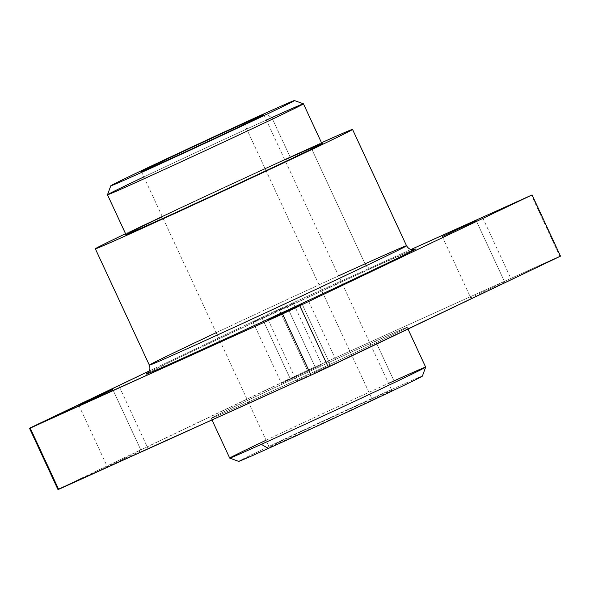<?xml version="1.0" encoding="UTF-8"?>
<svg xmlns="http://www.w3.org/2000/svg" width="590" height="590" viewBox="0 0 590 590"><rect width="100%" height="100%" fill="white"/><g stroke="black" fill="none" stroke-linecap="round" stroke-linejoin="round"><path stroke-width="0.44" stroke-dasharray="2.95 2.21" d="M268.332 448.459A101.266 1.062 155.1 0 1 303.09 430.353A101.266 1.062 155.1 0 1 420.161 377.386A101.266 1.062 155.1 0 1 268.332 448.459M371.995 398.914A67.511 0.708 -24.9 0 0 270.773 446.298A67.511 0.708 -24.9 0 0 348.823 410.987A67.511 0.708 -24.9 0 0 371.995 398.914A67.511 0.708 155.1 0 1 391.767 390.307A67.511 0.708 155.1 0 1 330.828 419.372A67.511 0.708 155.1 0 1 269.291 447.161A67.511 0.708 155.1 0 1 305.79 429.505A67.511 0.708 155.1 0 1 371.995 398.914L244.526 124.306L371.995 398.914M411.053 249.467L279.018 309.197L149.27 370.985L279.018 309.197L411.053 249.467M286.924 306.225L253.036 322.147L293.451 303.385L286.924 306.225L315.348 367.459L286.792 380.727L321.875 364.62L281.459 383.382L315.348 367.459L286.924 306.225M372.017 267.971A148.525 1.556 155.1 0 1 413.959 249.511A148.525 1.556 -24.9 0 0 372.017 267.971A148.525 1.556 -24.9 0 0 235.565 330.946A148.525 1.556 -24.9 0 0 147.426 373.227A148.525 1.556 155.1 0 1 235.565 330.946A148.525 1.556 155.1 0 1 372.017 267.971A6.748 4.595 -114.3 0 1 371.958 268A6.748 4.595 -114.3 0 1 365.026 263.833A141.777 1.482 -24.9 0 0 225.992 328.07A141.777 1.482 -24.9 0 0 149.351 365.144M559.785 256.274L560.5 256.156L559.785 256.274L531.361 195.039L559.785 256.274L307.442 370.432L559.785 256.274M57.923 489.457L307.442 370.432L279.018 309.197L307.442 370.432L290.132 378.47L261.709 317.243L290.132 378.47L57.923 489.457M330.444 365.077L296.549 381L330.444 365.077L302.161 304.152L330.444 365.077M141.187 450.701L107.299 466.616L141.187 450.701L112.911 389.776L141.187 450.701M504.605 281.836L470.709 297.758L504.605 281.836L476.322 220.918L504.605 281.836M425.663 367.128A108.022 1.128 -24.9 0 0 394.031 380.897L375.557 341.101A108.022 1.128 -24.9 0 0 213.602 416.909A108.022 1.128 -24.9 0 0 338.476 360.416A108.022 1.128 -24.9 0 0 375.557 341.101A108.022 1.128 155.1 0 1 407.189 327.332A108.022 1.128 155.1 0 1 309.691 373.831A108.022 1.128 155.1 0 1 211.235 418.288A108.022 1.128 155.1 0 1 269.63 390.042A108.022 1.128 155.1 0 1 375.557 341.101L394.031 380.897A108.022 1.128 -24.9 0 0 288.104 429.837A108.022 1.128 -24.9 0 0 229.709 458.091M422.381 376.11A101.266 1.062 -24.9 0 0 330.083 417.772A101.266 1.062 -24.9 0 0 238.685 461.38M266.083 440.236A108.022 1.128 155.1 0 1 388.552 383.382M303.437 103.818A108.022 1.128 -24.9 0 0 271.813 117.602L264.822 113.457L271.813 117.602A108.022 1.128 -24.9 0 0 166.351 166.321A108.022 1.128 -24.9 0 0 107.491 194.774M143.857 176.934A108.022 1.128 155.1 0 1 266.333 120.08M321.919 143.628A108.022 1.128 -24.9 0 0 290.287 157.397L271.813 117.602L290.287 157.397A108.022 1.128 -24.9 0 0 184.36 206.338A108.022 1.128 -24.9 0 0 125.965 234.591M311.019 147.493A141.777 1.482 -24.9 0 0 125.559 233.721A141.777 1.482 155.1 0 1 311.019 147.493A141.777 1.482 155.1 0 1 321.513 142.758A141.777 1.482 -24.9 0 0 311.019 147.493L365.026 263.833L311.019 147.493M162.331 216.737A108.022 1.128 155.1 0 1 284.808 159.883M406.54 245.757A141.777 1.482 -24.9 0 0 365.026 263.833A6.748 4.595 65.7 0 0 371.958 268L414.209 249.445M216.161 332.694A141.777 1.482 155.1 0 1 338.631 275.84M268.126 319.765L296.549 381M308.541 301.003L336.964 362.238M78.876 405.389L107.299 466.616M119.291 386.627L147.714 447.862M442.286 236.524L470.709 297.758M482.701 217.762L511.124 278.996M253.036 322.147L281.459 383.382M293.451 303.385L321.875 364.62M407.189 327.332L407.985 329.05M211.235 418.288L212.009 419.962M147.212 373.382L172.435 360.844L256.48 321.174L371.958 268M141.386 171.609L269.291 447.161M263.863 114.762L391.767 390.307"/><path stroke-width="0.89" d="M264.822 113.457A101.266 1.062 -24.9 0 0 112.992 184.53A101.266 1.062 -24.9 0 0 230.063 131.57A101.266 1.062 -24.9 0 0 264.822 113.457A101.266 1.062 155.1 0 1 294.469 100.543A101.266 1.062 155.1 0 1 203.071 144.144A101.266 1.062 155.1 0 1 110.772 185.813A101.266 1.062 155.1 0 1 165.952 159.13A101.266 1.062 155.1 0 1 264.822 113.457M244.09 123.369A67.511 0.708 155.1 0 1 220.918 135.442A67.511 0.708 155.1 0 1 142.869 170.753A67.511 0.708 155.1 0 1 244.09 123.369A67.511 0.708 -24.9 0 0 177.885 153.953A67.511 0.708 -24.9 0 0 141.386 171.609A67.511 0.708 -24.9 0 0 202.923 143.827A67.511 0.708 -24.9 0 0 263.863 114.762A67.511 0.708 -24.9 0 0 244.09 123.369L244.526 124.306L244.09 123.369M532.077 194.921L411.053 249.467L532.077 194.921L560.5 256.156L310.982 375.188L57.923 489.457L29.5 428.229L282.558 313.954L532.077 194.921L282.558 313.954L30.215 428.111L149.27 370.985L29.5 428.229L57.923 489.457L58.639 489.346L30.215 428.111L58.639 489.346L310.982 375.188L282.558 313.954L310.982 375.188L328.291 367.142L299.868 305.915L328.291 367.142L560.5 256.156L532.077 194.921M302.021 303.843L268.126 319.765L302.021 303.843M112.764 389.466L78.876 405.389L112.764 389.466M476.182 220.608L442.286 236.524L476.182 220.608M413.959 249.511A148.525 1.556 155.1 0 1 281.445 312.988A148.525 1.556 155.1 0 1 147.426 373.227A148.525 1.556 -24.9 0 0 281.445 312.988A148.525 1.556 -24.9 0 0 413.959 249.511M229.717 458.098L238.685 461.38A101.266 1.062 -24.9 0 0 268.332 448.459A101.266 1.062 -24.9 0 0 367.201 402.786A101.266 1.062 -24.9 0 0 422.381 376.11L425.663 367.142A108.022 1.128 155.1 0 1 366.803 395.602A108.022 1.128 155.1 0 1 261.341 444.322A108.022 1.128 155.1 0 1 229.717 458.098A108.022 1.128 155.1 0 1 266.083 440.236M268.332 448.459L261.341 444.322L268.332 448.459M388.552 383.382A108.022 1.128 155.1 0 1 394.031 380.897A108.022 1.128 155.1 0 1 425.663 367.142A108.022 1.128 -24.9 0 1 367.268 395.381A108.022 1.128 -24.9 0 1 261.341 444.322A108.022 1.128 -24.9 0 1 229.709 458.091L212.009 419.962M266.333 120.08A108.022 1.128 155.1 0 1 271.813 117.602A108.022 1.128 155.1 0 1 303.444 103.833A108.022 1.128 155.1 0 1 205.94 150.332A108.022 1.128 155.1 0 1 107.491 194.789A108.022 1.128 -24.9 0 0 205.94 150.332A108.022 1.128 -24.9 0 0 303.437 103.818L294.469 100.543M110.772 185.813L107.491 194.774A108.022 1.128 155.1 0 1 143.857 176.934M107.491 194.789L125.965 234.591A108.022 1.128 -24.9 0 0 224.421 190.135A108.022 1.128 -24.9 0 0 321.919 143.628L303.444 103.833M125.559 233.721A141.777 1.482 -24.9 0 0 135.951 231.147A141.777 1.482 -24.9 0 0 312.84 149.034A141.777 1.482 -24.9 0 0 321.513 142.758A141.777 1.482 155.1 0 1 352.54 129.417A141.777 1.482 155.1 0 1 224.569 190.459A141.777 1.482 155.1 0 1 95.344 248.803A141.777 1.482 155.1 0 1 125.559 233.721M284.808 159.883A108.022 1.128 155.1 0 1 290.287 157.397A108.022 1.128 155.1 0 1 292.706 158.083A108.022 1.128 155.1 0 1 150.863 223.861A108.022 1.128 155.1 0 1 162.331 216.737M95.344 248.803L149.351 365.144A141.777 1.482 -24.9 0 0 278.569 306.8A141.777 1.482 -24.9 0 0 406.54 245.757A141.777 1.482 155.1 0 1 278.569 306.8A141.777 1.482 155.1 0 1 149.351 365.144A141.777 1.482 155.1 0 1 216.161 332.694M338.631 275.84A141.777 1.482 155.1 0 1 365.026 263.833A141.777 1.482 155.1 0 1 406.54 245.757L352.54 129.417M407.985 329.05L425.663 367.128M414.195 249.452L411.466 249.555C412.034 249.57 409.099 249.872 406.54 245.757M149.351 365.144C150.885 369.679 148.68 371.943 148.769 371.818L147.227 373.374"/></g></svg>
